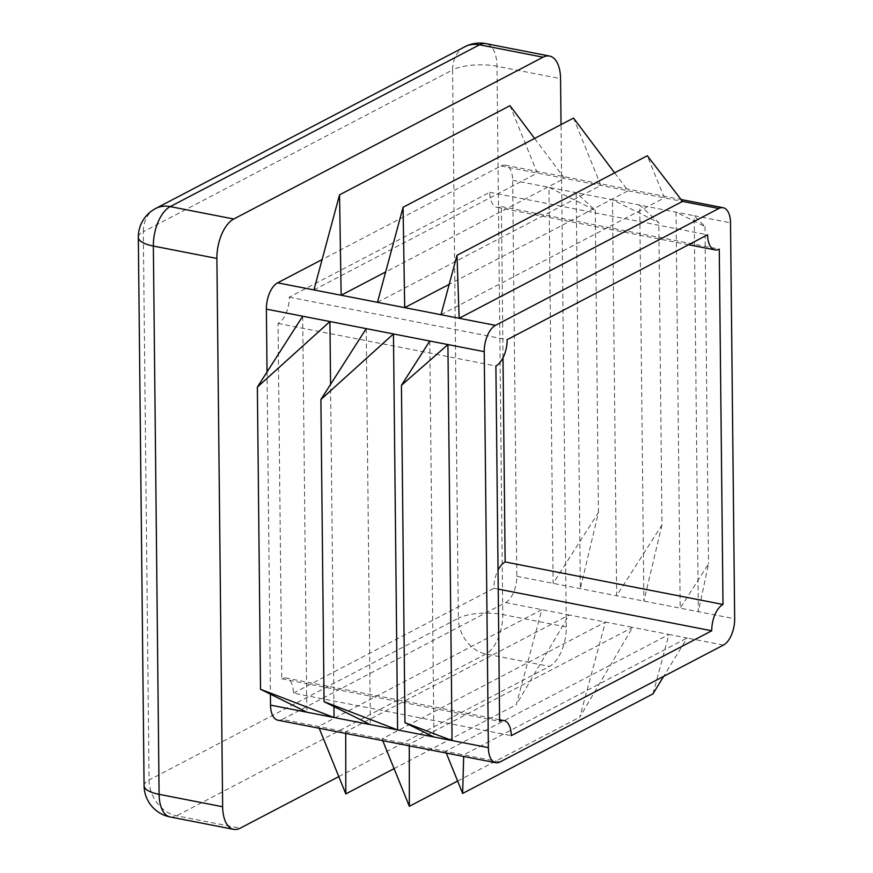 <?xml version="1.0" encoding="UTF-8"?>
<svg xmlns="http://www.w3.org/2000/svg" width="873" height="873" viewBox="0 0 873 873"><rect width="100%" height="100%" fill="white"/><g stroke="black" fill="none" stroke-linecap="round" stroke-linejoin="round"><path stroke-width="0.65" stroke-dasharray="4.37 3.27" d="M277.865 720.192A21.465 10.891 101 0 0 282.197 719.428L500.043 761.954M282.197 719.428L505.565 602.566L569.109 614.974L516.27 704.718L541.871 609.66L318.503 726.522L319.212 728.257M505.565 602.566A21.465 10.891 101 0 0 516.816 576.267L512.669 180.285A21.465 10.891 101 0 0 505.325 165.215A21.465 10.891 101 0 0 500.993 165.968L322.104 259.565M516.816 576.267L734.662 618.793M652.949 693.882L668.958 634.464L687.106 637.999L663.666 676.346M345.73 733.44L345.73 731.836L569.109 614.974L605.415 622.056L632.641 627.371L579.814 717.126L605.415 622.056L382.036 738.918L382.745 740.664M500.993 165.968L682.533 201.412M661.985 524.891L643.892 601.071L639.745 205.09L658.82 222.702L661.985 524.891L616.654 595.757L612.508 199.775L694.21 215.718L704.991 226.511L676.051 212.183L680.198 608.165L708.527 563.871L698.356 611.7L694.21 215.718L730.515 222.811M512.669 180.285L576.202 192.693L595.288 210.295L548.975 187.379L553.122 583.36L598.452 512.484L580.349 588.675L576.202 192.693L612.508 199.775L658.82 222.702M338.789 776.599L549.433 666.394A32.203 16.347 -79 0 0 566.293 626.945L561.033 124.621M267.04 371.953L270.412 694.177M704.991 226.511L708.527 563.871M429.767 341.027L433.914 737.008M595.288 210.295L598.452 512.484M333.944 706.573L330.572 384.36M302.691 316.222L306.838 712.204M366.224 328.619L370.37 724.601M446.289 753.072L445.579 751.326L668.958 634.464L632.641 627.371L409.273 744.233L409.273 745.837M457.627 781.051L579.814 717.126M394.083 768.644L516.27 704.718M377.463 302.32L600.842 185.458L573.539 118.073M614.625 172.854L628.08 190.783L449.18 284.369M313.931 289.923L537.299 173.061L509.996 105.677M534.592 138.458L564.536 178.376L385.648 271.961M723.411 645.092L687.106 637.999L463.738 754.861L463.683 756.465M441.007 314.727L664.386 197.865L647.319 155.754M503.001 357.777L501.418 206.585A21.465 10.891 -79 0 1 497.097 207.348A21.465 10.891 -79 0 1 489.753 192.278L289.29 297.147A21.465 10.891 -79 0 1 278.05 323.447L281.772 678.812A21.465 10.891 -79 0 1 286.093 678.048A21.465 10.891 -79 0 1 293.437 693.129L511.283 735.655M281.772 678.812L499.618 721.338M278.05 323.447L495.897 365.973M289.29 297.147L507.137 339.673M489.753 192.278L707.599 234.793M501.418 206.585L719.265 249.111M293.437 693.129L493.9 588.249A21.465 10.891 -79 0 1 498.036 570.156M493.9 588.249L498.232 589.1M170.115 816.942A32.203 16.347 101 0 0 176.597 815.808L485.89 653.997A32.203 16.347 101 0 0 502.75 614.548L497.01 66.261A32.203 16.347 101 0 0 485.999 43.65M464.905 46.727A32.203 25.71 62.4 0 0 452.596 69.938L143.314 231.749L149.054 780.025L458.336 618.226L452.596 69.938A32.203 10.443 -0.6 0 1 497.01 66.261L560.553 78.668M144.078 785.678A32.203 10.443 179.4 0 1 149.054 780.025A32.203 25.71 -117.6 0 0 176.597 815.808L240.14 828.204M566.293 626.945L502.75 614.548A32.203 10.443 179.4 0 0 458.336 618.226A32.203 25.71 62.4 0 0 485.89 653.997L549.433 666.394M155.612 208.527A32.203 25.71 -117.6 0 0 143.314 231.749A32.203 10.443 -0.6 0 0 138.338 237.401M505.325 165.215L681.082 199.513M499.596 719.734L286.093 678.048M688.611 244.735L497.097 207.348"/><path stroke-width="1.31" d="M313.931 289.923L341.157 295.238L339.532 194.854L313.931 289.923L277.625 282.83A21.465 10.891 101 0 0 266.374 309.129L267.04 371.953M266.374 309.129L484.231 351.655L488.378 747.637A21.465 10.891 101 0 0 495.711 762.718A21.465 10.891 101 0 0 500.043 761.954L723.411 645.092A21.465 10.891 101 0 0 734.662 618.793L730.515 222.811A21.465 10.891 101 0 0 723.171 207.73A21.465 10.891 101 0 0 718.85 208.494L495.471 325.356A21.465 10.891 101 0 0 484.231 351.655M441.007 314.727L459.165 318.274L457.005 255.309L441.007 314.727L404.701 307.634L403.075 207.261L377.463 302.32L404.701 307.634L449.18 284.369M433.914 737.008L452.061 740.555L404.963 722.68L433.914 737.008L397.608 729.915L324.058 701.685L370.37 724.601L397.608 729.915L393.461 333.944L320.893 399.496L324.058 701.685M306.838 712.204L334.064 717.519L260.525 689.277L306.838 712.204L270.521 705.111A21.465 10.891 101 0 0 277.865 720.192L495.711 762.718M549.543 56.058L485.999 43.65A32.203 16.347 101 0 0 479.506 44.796L543.05 57.192A32.203 16.347 -79 0 1 549.543 56.058A32.203 16.347 -79 0 1 560.553 78.668L561.033 124.621M543.05 57.192L233.757 219.003A32.203 16.347 101 0 0 216.897 258.452L222.637 806.739A32.203 16.347 -79 0 0 233.648 829.35L170.115 816.942A32.203 16.347 101 0 1 159.093 794.332L222.637 806.739M338.789 776.599L240.14 828.204A32.203 16.347 -79 0 1 233.648 829.35M322.104 259.565L277.625 282.83M270.412 694.177L270.521 705.111M488.378 747.637L452.061 740.555L447.914 344.573L401.438 385.32L404.963 722.68M429.767 341.027L401.438 385.32M370.37 724.601L334.064 717.519L333.944 706.573M330.572 384.36L329.918 321.537L257.36 387.088L260.525 689.277M302.691 316.222L257.36 387.088M366.224 328.619L320.893 399.496M382.745 740.664L409.35 806.303L409.273 745.837M409.35 806.303L457.627 781.051M319.212 728.257L345.806 793.906L345.73 733.44M345.806 793.906L394.083 768.644M403.075 207.261L573.539 118.073L614.625 172.854M339.532 194.854L509.996 105.677L534.592 138.458M377.463 302.32L341.157 295.238L385.648 271.961M663.666 676.346L652.949 693.882L462.646 793.437L463.683 756.465M446.289 753.072L462.646 793.437M457.005 255.309L647.319 155.754L682.533 201.412L718.85 208.494M495.471 325.356L459.165 318.274L682.533 201.412M499.618 721.338A21.465 10.891 -79 0 1 503.939 720.574A21.465 10.891 -79 0 1 511.283 735.655L711.746 630.775A21.465 10.891 -79 0 1 722.997 604.476L719.265 249.111A21.465 10.891 -79 0 1 714.943 249.874A21.465 10.891 -79 0 1 707.599 234.793L507.137 339.673A21.465 10.891 -79 0 1 495.897 365.973L499.618 721.338M498.036 570.156A21.465 10.891 -79 0 1 505.14 561.95L503.001 357.777M505.14 561.95L722.997 604.476M498.232 589.1L711.746 630.775M485.999 43.65A32.203 32.203 0 0 0 464.905 46.727A32.203 25.71 62.4 0 1 479.506 44.796L170.224 206.606L233.757 219.003M464.905 46.727L155.612 208.527A32.203 25.71 -117.6 0 1 170.224 206.606A32.203 16.347 101 0 0 153.353 246.055L216.897 258.452M153.353 246.055L159.093 794.332A32.203 10.443 179.4 0 1 144.078 785.678L138.338 237.401A32.203 10.443 -0.6 0 0 153.353 246.055M681.082 199.513L723.171 207.73M503.939 720.574L499.596 719.734M714.943 249.874L688.611 244.735M155.612 208.527A32.203 32.203 0 0 0 138.338 237.401M144.078 785.678A32.203 32.203 0 0 0 170.115 816.942"/></g></svg>
